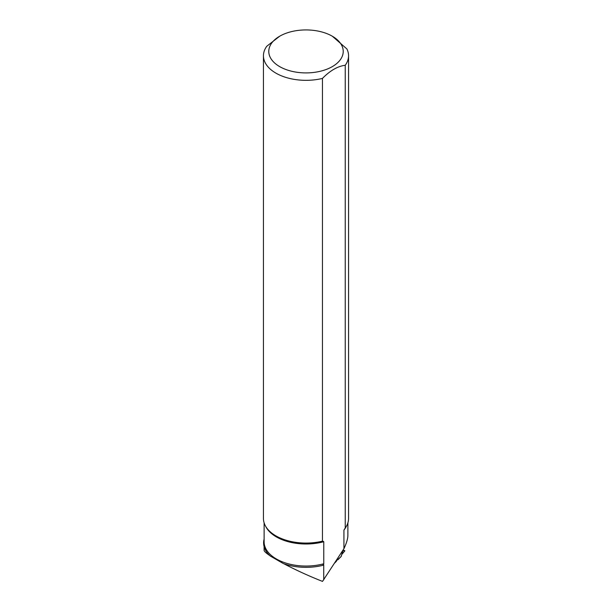 <?xml version="1.0" encoding="UTF-8"?>
<svg xmlns="http://www.w3.org/2000/svg" width="612" height="612" viewBox="0 0 612 612"><rect width="100%" height="100%" fill="white"/><g stroke="black" fill="none" stroke-linecap="round" stroke-linejoin="round"><path stroke-width="0.92" d="M342.2 554.013L344.816 550.716L343.041 550.096L344.824 550.723L342.911 550.54L344.808 550.892L342.2 554.013M337.166 559.896L337.969 559.712L341.19 556.446L336.439 560.714L337.235 559.024M336.447 561.235L334.626 563.055L336.447 561.235L336.439 560.255M337.969 559.712L337.518 558.588M347.884 522.839L347.884 535.385C347.861 538.652 346.545 543.089 343.929 548.696L343.929 530.076L345.245 528.003L345.245 65.262A42.557 24.572 0 0 0 348.557 55.761A42.557 24.572 0 0 0 346.874 48.922L332.324 36.223A37.233 21.497 0 0 0 316.366 30.776A37.233 21.497 0 0 0 279.676 36.223A37.233 21.497 0 0 0 279.676 66.616A37.233 21.497 0 0 0 332.324 66.616A37.233 21.497 0 0 0 332.324 36.223M345.245 528.003A42.557 24.572 -0 0 0 348.557 518.502L348.557 55.761M279.676 36.223L266.755 46.267A42.557 24.572 0 0 0 263.443 55.761L263.443 518.502A42.557 24.572 -0 0 0 267.153 528.531A42.557 24.572 -0 0 0 322.455 541.161L323.763 541.719L323.763 563.774L322.753 565.35A42.396 24.472 180 0 1 283.28 563.53L270.213 555.987A42.396 24.472 180 0 1 264.116 539.08M343.929 548.696L322.501 581.4C309.083 576.106 296.162 570.2 283.731 563.69M269.754 555.558C266.021 553.041 264.139 551.282 264.093 550.28L264.093 546.57M263.443 55.761A42.557 24.572 0 0 0 322.455 78.42L322.455 541.161M345.245 65.262C337.663 66.241 330.067 70.625 322.455 78.42M322.753 565.35L323.725 564.792L323.725 579.87M342.988 550.15L341.121 556.553M267.153 528.531L267.559 529.051A42.113 24.312 -0 0 0 323.304 541.291M265.646 526.297A41.884 24.182 -0 0 0 323.763 541.719M264.116 522.839L264.116 541.872A41.884 24.182 0 0 0 323.763 563.774M343.929 530.076A41.884 24.182 -0 0 0 346.354 526.297M341.19 556.446L343.057 550.05"/></g></svg>
